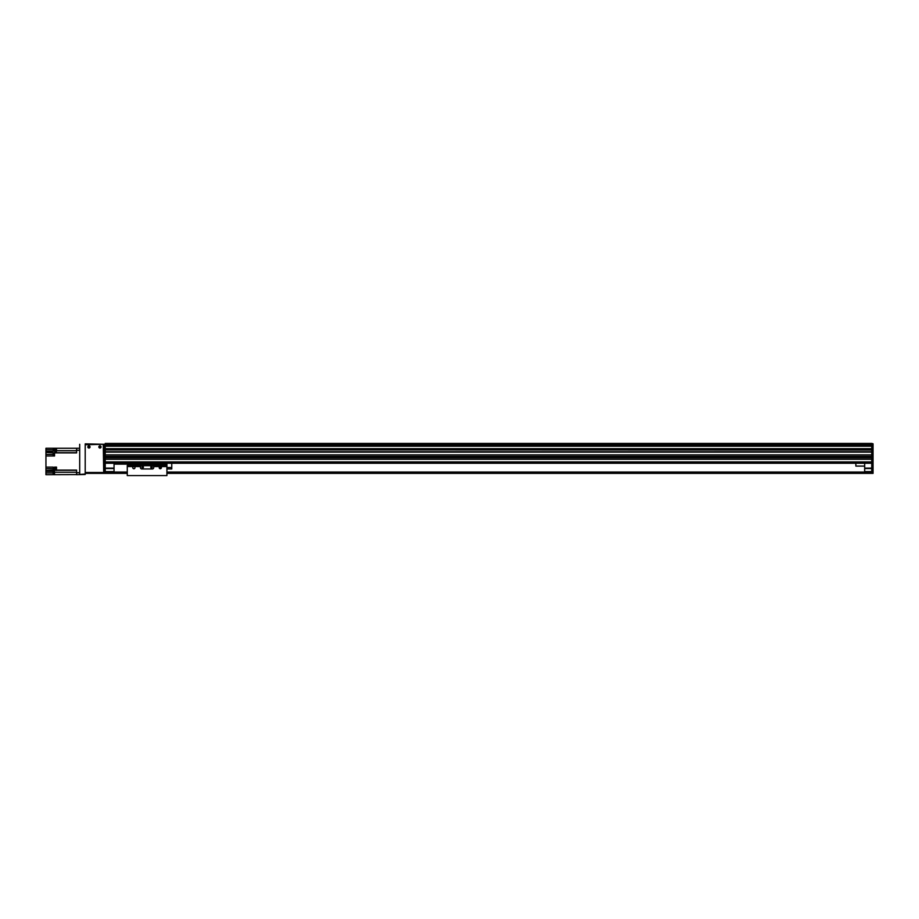 <?xml version="1.0" encoding="UTF-8"?>
<svg xmlns="http://www.w3.org/2000/svg" width="919" height="919" viewBox="0 0 919 919"><rect width="100%" height="100%" fill="white"/><g stroke="black" fill="none" stroke-linecap="round" stroke-linejoin="round"><path stroke-width="1.38" d="M79.689 472.711L76.61 472.711L76.61 474.698L85.203 474.48L85.203 444.302L105.237 444.302L105.237 445.21L871.729 445.21L871.729 443.774L105.237 443.417L871.729 443.417L873.05 443.774L873.05 449.782L871.729 450.046L873.05 449.782M105.237 448.736L105.237 445.21L871.729 445.175L871.729 449.701L105.237 449.701L105.237 448.736L871.729 448.736M105.237 452.033L103.916 452.033L103.916 450.046L105.237 450.046L105.237 451.907L871.729 451.907L871.729 454.871L105.237 454.871L105.237 452.125L871.729 452.125M871.729 456.64L871.729 457.513L105.237 457.513L105.237 456.64L871.729 456.64M871.729 459.282L871.729 461.924L105.237 461.924L105.237 459.282L871.729 459.282M105.237 451.907L871.729 451.907L105.237 452.125M105.237 455.008L871.729 455.008M105.237 456.502L871.729 456.502L105.237 456.502M105.237 457.651L871.729 457.651M105.237 459.144L871.729 459.144M105.237 463.245L871.729 463.245M105.237 449.919L871.729 449.919M114.048 463.245L114.048 472.056L105.237 472.056M105.237 468.093L114.048 468.093M105.237 468.529L114.048 468.529M105.237 471.619L114.048 471.619M873.05 452.297L873.05 473.377L871.729 473.377L871.729 452.297L873.05 452.297L871.729 452.033M871.729 451.907L871.729 450.046L873.05 450.046L873.05 452.033M871.729 449.782L871.729 448.954L873.05 448.954M873.05 473.377L166.913 473.377L873.05 473.377M873.05 464.038L871.729 464.038M103.916 448.954L105.237 448.954L105.237 449.828L103.916 449.828L103.916 446.209L873.05 446.209M871.729 471.619L864.676 471.619L871.729 472.056M864.676 471.619L864.676 463.245M864.676 468.529L871.729 468.529M864.676 468.093L871.729 468.093M105.237 473.377L127.27 473.377L103.916 473.377L103.916 452.251L105.237 452.251L105.237 473.377L103.916 473.377M864.676 472.056L166.913 472.056M127.27 472.056L114.048 472.056M871.729 472.492L166.913 472.492L871.729 472.492M127.27 472.492L105.237 472.492L127.27 472.492M87.845 446.944A1.103 1.103 -0.7 0 1 89.499 445.991A1.103 1.103 -0.7 0 1 89.499 447.898A1.103 1.103 -0.7 0 1 87.845 446.944M98.85 446.944A1.103 1.103 -0.7 0 1 100.504 445.991A1.103 1.103 -0.7 0 1 100.504 447.898A1.103 1.103 -0.7 0 1 98.85 446.944M85.203 472.492L85.203 444.739L103.261 444.302L103.698 472.492L85.203 472.492M85.203 473.377L103.698 473.377L103.698 472.492M873.05 450.046L105.237 449.828M103.916 446.209L103.916 445.187L871.729 445.175M105.237 464.038L103.916 464.038M864.676 466.105L855.865 466.105L855.865 463.245M114.048 464.129L125.949 464.129L125.949 463.245M76.61 474.606L45.95 474.698L45.95 472.94L53.13 472.94M76.61 472.711L76.61 470.103L56.519 470.103L56.519 467.116L54.543 467.116L54.543 470.103L53.222 470.103L53.222 467.116L45.95 467.116L45.95 455.973L54.543 455.973L54.543 452.872L76.61 452.872L76.61 450.253L79.689 450.253M56.519 467.518L56.519 470.413L54.543 470.103M76.61 450.253L76.61 448.265L56.519 448.265L56.519 451.355L54.543 451.355L54.543 448.265L56.208 448.265L56.519 450.85M56.208 467.587L55.335 467.587L55.335 470.057L56.208 470.057M53.222 470.103L45.95 470.413L45.95 471.39L54.543 471.39L54.543 474.698M45.95 471.39L45.95 472.94M53.222 449.805L45.95 449.805L45.95 455.973M45.95 449.805L45.95 448.265L54.543 448.265M45.95 470.413L45.95 468.667L53.222 468.667M45.95 467.116L45.95 468.667M56.208 448.323L55.335 448.323L55.335 450.781L56.208 450.781M45.95 452.447L54.543 452.872M53.222 448.265L53.222 451.355L45.95 451.355M54.324 455.606L54.324 453.01L54.543 455.629M54.014 453.067L53.13 453.067L53.13 455.537L54.014 455.537M76.61 448.265L79.689 448.265L76.61 448.265M54.324 474.445L54.324 471.849L54.543 474.468M54.014 471.918L53.13 471.918L53.13 474.388L54.014 474.388M105.237 444.302L85.203 443.866M99.241 446.944A0.712 0.712 -0.7 0 1 100.309 446.324A0.712 0.712 -0.7 0 1 100.309 447.564A0.712 0.712 -0.7 0 1 99.241 446.944M88.224 446.944A0.712 0.712 -0.7 0 1 89.304 446.324A0.712 0.712 -0.7 0 1 89.304 447.564A0.712 0.712 -0.7 0 1 88.224 446.944M85.203 474.032L79.689 474.48M79.689 474.032L79.689 444.302M133.875 468.736A1.08 1.08 -114.9 0 1 132.933 467.105A1.08 1.08 -114.9 0 1 134.817 467.105A1.08 1.08 -114.9 0 1 133.875 468.736M159.86 467.645L160.745 467.645L159.86 467.645M160.308 468.736A1.08 1.08 -114.9 0 1 159.366 467.105A1.08 1.08 -114.9 0 1 161.239 467.105A1.08 1.08 -114.9 0 1 160.308 468.736M127.27 466.565L140.481 466.565L140.481 467.645A1.321 1.321 65.1 0 0 141.802 468.966L152.382 468.966A1.321 1.321 65.1 0 0 153.703 467.645L153.703 466.565L166.913 466.565L166.913 475.582L127.27 475.582L127.27 463.245M140.481 466.565L140.481 465.703L153.703 465.703L153.703 466.565M142.686 466.496A0.712 0.712 65.1 0 0 142.066 467.564A0.712 0.712 65.1 0 0 143.307 467.564A0.712 0.712 65.1 0 0 142.686 466.496M151.497 466.496A0.712 0.712 65.1 0 0 150.877 467.564A0.712 0.712 65.1 0 0 152.117 467.564A0.712 0.712 65.1 0 0 151.497 466.496M153.703 465.703L166.913 465.715L166.913 466.565M127.27 464.589L166.913 464.589L166.913 463.245L166.913 465.715M166.913 467.507L171.761 467.507L171.761 468.966L166.913 468.966M171.761 463.245L171.761 467.507M105.237 444.911L871.729 444.911M105.237 444.968L871.729 444.968L105.237 444.98M105.237 443.601L871.729 443.601M105.237 451.769L871.729 451.769M105.237 448.679L871.729 448.679M105.237 446.186L871.729 446.186M871.729 462.716L873.05 462.716M871.729 472.94L873.05 472.94M871.729 465.359L873.05 465.359M871.729 472.182L166.913 472.182M127.27 472.182L105.237 472.182M871.729 472.366L166.913 472.366M127.27 472.366L105.237 472.366M871.729 472.711L166.913 472.711M127.27 472.711L105.237 472.711M871.729 473.159L166.913 473.159M127.27 473.159L105.237 473.159M103.916 462.716L105.237 462.716M105.237 465.359L103.916 465.359M105.237 472.94L103.916 472.94M54.543 468.667L55.335 468.667M54.543 470.275L53.222 470.275M56.519 470.275L76.61 470.275M76.61 472.251L54.543 472.251M55.335 449.805L54.543 449.805M53.222 450.712L54.543 450.712M76.61 450.712L56.519 450.712M54.543 452.688L76.61 452.688M53.13 454.434L45.95 454.434M127.27 465.715L140.481 465.715M127.27 463.739L166.913 463.739"/></g></svg>
